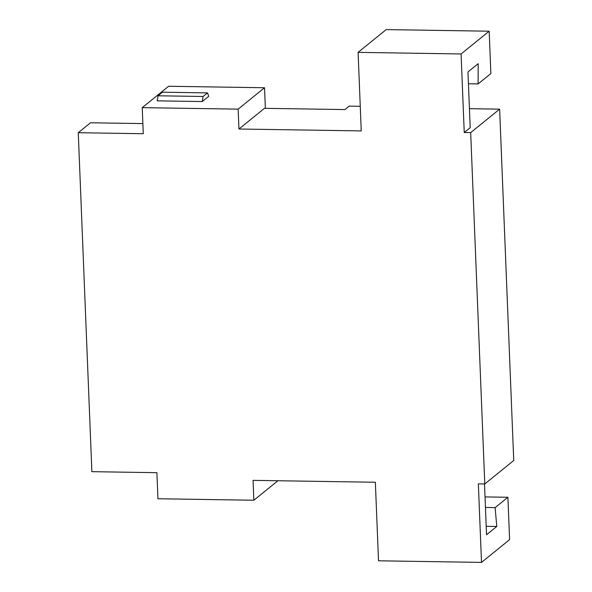 <?xml version="1.0" encoding="UTF-8"?>
<svg xmlns="http://www.w3.org/2000/svg" width="592" height="592" viewBox="0 0 592 592"><rect width="100%" height="100%" fill="white"/><g stroke="black" fill="none" stroke-linecap="round" stroke-linejoin="round"><path stroke-width="0.89" d="M469.434 108.684L499.626 109.157L513.738 460.502L484.789 483.953L478.351 483.849L481.511 562.4L378.517 560.802L375.358 482.258L253.058 480.356L253.85 500.24L277.914 480.748M253.85 500.24L157.938 498.753L156.895 472.682L91.878 471.669L78.262 132.712L143.279 133.718L142.235 107.648L168.624 86.262L264.535 87.749L265.364 108.336M203.093 96.481L158.034 95.786L157.183 100.847L202.242 101.55L208.71 96.304L207.518 92.892L203.093 96.481L202.242 101.55M360.262 106.294L349.206 106.116L344.944 109.572L264.483 108.321L238.946 129.012L361.246 130.913L358.093 52.362L386.184 29.6L489.177 31.198L490.879 73.563L478.114 83.916L478.181 63.67L467.961 71.943L470.203 127.68L464.239 132.504L461.087 53.961L358.093 52.362M158.034 95.786L162.46 92.197L207.518 92.892M489.177 31.198L461.087 53.961M468.435 83.761L478.114 83.916M484.789 483.953L470.677 132.608L464.239 132.504M238.946 129.012L238.147 109.135L142.235 107.648M142.872 123.587L90.524 122.781L78.262 132.712M499.626 109.157L470.677 132.608M238.147 109.135L264.535 87.749M485.455 507.462L495.127 507.61L507.899 497.265L509.601 539.638L481.511 562.4M495.127 507.61L496.769 526.48L486.55 534.754L484.508 483.945M507.899 497.265L485.033 496.91M486.21 526.318L496.769 526.48"/></g></svg>
